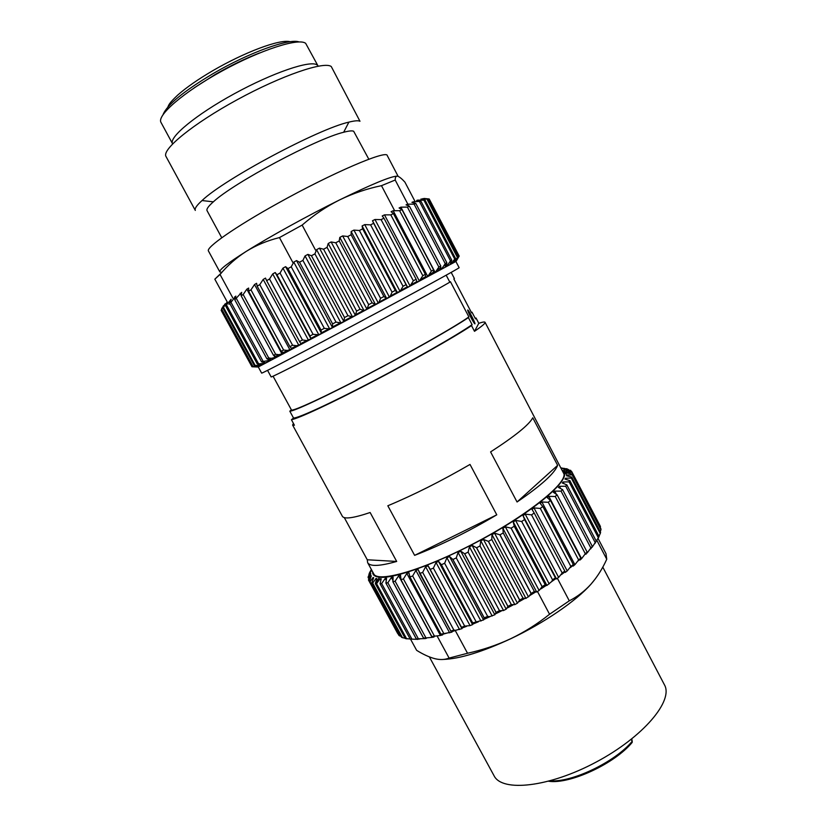 <?xml version="1.0" encoding="UTF-8"?>
<svg xmlns="http://www.w3.org/2000/svg" width="827" height="827" viewBox="0 0 827 827"><rect width="100%" height="100%" fill="white"/><g stroke="black" fill="none" stroke-linecap="round" stroke-linejoin="round"><path stroke-width="1.24" d="M317.02 64.909C310.476 59.937 272.838 72.631 234.372 93.709C195.854 114.715 168.46 137.509 172.564 143.753L161.017 122.458C156.53 115.532 183.625 92.024 222.205 70.936C260.722 49.775 298.764 37.66 305.67 43.335L318.085 66.046M166.02 156.51C161.42 149.708 192.929 123.812 237.318 99.664C281.645 75.443 324.411 60.919 331.276 66.563L359.972 121.259C358.277 120.411 354.576 120.701 348.88 122.138C318.85 128.65 224.158 179.211 202.036 200.547C196.65 205.427 194.407 208.714 195.317 210.409L166.02 156.51M221.76 237.762L207.06 210.658C206.274 209.179 208.373 206.233 213.345 201.84C233.534 182.963 316.762 138.533 343.67 132.258C348.767 130.904 352.095 130.563 353.656 131.235L368.832 159.239M221.874 272.362L219.837 271.918L208.476 251.046C205.468 247.79 234.858 227.125 277.696 203.39C331.813 173.122 387.015 149.553 387.263 155.579L398.159 176.389M219.837 271.918C219 269.881 227.828 263.027 246.301 251.346C269.726 236.625 307.913 215.547 339.597 199.917C371.799 184.163 390.985 176.244 397.156 176.151M221.657 272.6L214.824 279.185L227.291 302.051M232.925 298.154L220.034 274.471C227.59 265.446 236.346 257.735 246.301 251.346C256.36 245.154 267.421 240.564 279.464 237.576L292.841 262.479M315.521 250.105L302.144 225.089C313.733 215.041 326.21 206.647 339.597 199.917C353.077 193.394 367.033 188.649 381.474 185.672L394.334 210.13M407.825 204.124L395.192 180.028C395.203 177.154 396.03 175.882 397.663 176.223C399.4 176.761 401.808 178.725 404.91 182.116L415.04 201.468M423.972 198.449L429.203 198.976L459.068 256.184L455.791 261.229L457.848 256.856L453.992 262.242L455.408 258.179L451.015 263.885L450.095 264.382L451.749 260.154L450.477 260.846L446.869 266.139L445.67 266.801L446.869 262.79L445.246 263.658L441.587 269.013L440.098 269.819L440.801 266.046L438.858 267.09L435.188 272.476L433.441 273.427L433.617 269.902L431.353 271.111L427.755 276.487L425.75 277.572L425.357 274.326L422.814 275.691L419.351 281.015L417.118 282.214L416.136 279.268L413.335 280.767L410.078 285.997L407.649 287.3L406.067 284.664L403.038 286.276L400.061 291.373L396.888 292.489M429.327 199.204L459.202 256.091L456.38 260.877L459.068 256.184M221.212 310.425L221.936 308.068M223.445 305.711L221.471 309.598L224.965 304.036M225.244 303.767L222.939 308.109L226.908 302.362L225.657 305.969L231.136 299.25L229.606 303.189L230.96 302.279L235.85 296.087L234.775 299.787L241.701 292.344L241.133 295.787L243.169 294.536L246.818 289.181L248.638 288.065L248.617 291.228L250.963 289.832L254.53 284.529L256.597 283.299L257.156 286.173L259.781 284.633L263.203 279.433L265.488 278.099L266.635 280.663L269.519 279.009L272.714 273.944L275.195 272.528L276.952 274.781L280.043 273.044L282.958 268.144L285.594 266.666L287.972 268.61L291.228 266.801L293.781 262.107L296.552 260.588L299.519 262.231L302.909 260.381L305.049 255.925L307.892 254.385L311.448 255.739L314.911 253.868L316.586 249.692L319.47 248.141L323.584 249.216L327.068 247.366L328.226 243.479L331.12 241.949L335.741 242.776L339.204 240.957L339.804 237.401L342.657 235.912L347.733 236.512L351.124 234.765L351.155 231.519L353.915 230.102L359.404 230.506L362.66 228.841L362.102 225.947L364.738 224.613L370.579 224.851L373.659 223.3L372.501 220.737L374.982 219.506L381.092 219.62L383.966 218.204L382.208 215.971L384.503 214.865L390.809 214.875L393.435 213.614L391.109 211.702L393.176 210.73L399.617 210.689L401.953 209.593L399.079 207.99L400.899 207.153L407.401 207.101L409.437 206.181L406.036 204.869L407.597 204.186L414.089 204.145L415.795 203.411L411.918 202.357L413.2 201.829L420.974 201.302L416.663 200.485L417.666 200.124L423.931 200.206L424.944 199.855L420.953 199.049L427.693 199.09L422.659 198.666M397.012 292.438L395.265 290.432L392.06 292.148L390.334 296.056L386.705 298.537L383.893 296.511L380.554 298.299L379.066 302.134L375.51 304.522L372.109 302.816L368.677 304.646L366.909 309.122L364.045 310.652L360.076 309.236L356.613 311.086L355.352 315.294L352.478 316.834L347.981 315.697L344.528 317.537L343.815 321.455L340.972 322.964L336 322.096L332.609 323.895L332.464 327.502L296.552 260.588M332.464 327.502L329.694 328.97L293.781 262.107M264.65 363.404L336.031 325.952L454.23 262.376M329.694 328.97L324.308 328.329L321.031 330.076L321.476 333.343L318.819 334.759L313.071 334.325L309.96 335.979L311.004 338.915L306.724 340.548L302.444 339.98L299.539 341.53L301.183 344.135L296.717 345.727L292.582 345.231L289.915 346.658L292.138 348.932L287.424 350.472L283.599 350.017L281.211 351.289L283.992 353.243L278.937 354.7L275.618 354.256L273.52 355.372L276.838 357.016L271.297 358.339L268.703 357.926L266.935 358.866L270.739 360.221L261.518 361.74L265.767 362.836L264.702 363.384L257.29 363.973L261.942 364.821L261.167 365.224L254.292 365.555L258.81 366.423L252.524 366.475L257.621 367.012L251.956 366.754L221.191 310.404M276.445 356.313L277.51 356.065M278.771 354.742L279.04 355.238L278.213 355.01M324.308 328.329L291.228 266.801M321.031 330.076L287.972 268.61M321.476 333.343L285.594 266.666M318.819 334.759L282.958 268.144M313.071 334.325L280.043 273.044M309.96 335.979L276.952 274.781M311.004 338.915L275.195 272.528M308.492 340.248L272.714 273.944M302.444 339.98L269.519 279.009M299.539 341.53L266.635 280.663M301.183 344.135L300.863 343.556M298.857 345.366L263.203 279.433M292.582 345.231L259.781 284.633M289.915 346.658L257.156 286.173M292.138 348.932L291.766 348.239M290.029 350.048L254.53 284.529M283.599 350.017L250.963 289.832M281.211 351.289L248.617 291.228M283.992 353.243L283.527 352.385M282.121 354.225L246.818 289.181M275.618 354.256L243.169 294.536M273.52 355.372L241.133 295.787M276.838 357.016L276.259 355.961M275.215 357.864L274.13 355.858M241.07 295.043L240.14 293.327M268.703 357.926L236.481 298.702M266.935 358.866L234.775 299.787M270.739 360.221L270.015 358.887M269.395 360.923L268.62 359.507M235.002 297.72L234.568 296.924M262.945 360.985L230.96 302.279M261.518 361.74L229.606 303.189M264.702 363.384L263.72 361.585M258.375 363.404L226.66 305.235M257.29 363.973L225.657 305.969M255.026 365.172L223.59 307.561M254.292 365.555L222.939 308.109M252.907 366.278L221.76 309.236M252.524 366.475L221.471 309.598M251.997 366.733L221.16 310.259M437.99 270.388L437.638 269.736M458.84 256.308L428.893 198.945M457.848 256.856L427.693 199.09M457.279 257.166L427.032 199.245M455.408 258.179L424.944 199.855M454.488 258.675L423.931 200.206M451.749 260.154L420.974 201.302M450.477 260.846L419.609 201.84M446.869 266.139L446.042 264.547M413.5 202.408L413.2 201.829M445.67 266.801L444.874 265.302M446.869 262.79L415.795 203.411M445.246 263.658L414.089 204.145M441.587 269.013L440.812 267.545M408.238 205.396L407.597 204.186M440.098 269.819L439.478 268.641M440.801 266.046L409.437 206.181M438.858 267.09L407.401 207.101M435.188 272.476L400.899 207.153M433.441 273.427L432.945 272.486M433.617 269.902L401.953 209.593M431.353 271.111L399.617 210.689M427.755 276.487L393.176 210.73M425.75 277.572L425.347 276.807M425.357 274.326L393.435 213.614M422.814 275.691L390.809 214.875M419.351 281.015L384.503 214.865M417.118 282.214L416.787 281.583M416.136 279.268L383.966 218.204M413.335 280.767L381.092 219.62M410.078 285.997L374.982 219.506M407.649 287.3L372.501 220.737M406.067 284.664L373.659 223.3M403.038 286.276L370.579 224.851M400.061 291.373L364.738 224.613M397.467 292.768L362.102 225.947M395.265 290.432L362.66 228.841M392.06 292.148L359.404 230.506M389.424 297.079L353.915 230.102M386.705 298.537L351.155 231.519M383.893 296.511L351.124 234.765M380.554 298.299L347.733 236.512M378.321 303.023L342.657 235.912M375.51 304.522L339.804 237.401M372.109 302.816L339.204 240.957M368.677 304.646L335.741 242.776M366.909 309.122L331.12 241.949M364.045 310.652L328.226 243.479M360.076 309.236L327.068 247.366M356.613 311.086L323.584 249.216M355.352 315.294L319.47 248.141M352.478 316.834L316.586 249.692M347.981 315.697L314.911 253.868M344.528 317.537L311.448 255.739M343.815 321.455L307.892 254.385M340.972 322.964L305.049 255.925M336 322.096L302.909 260.381M332.609 323.895L299.519 262.231M381.474 185.672L395.192 180.028M279.464 237.576L302.144 225.089M214.824 279.185L220.034 274.471M339.773 323.967L258.282 366.961L261.642 373.111C260.846 374.155 305.804 350.751 360.892 321.341C415.981 291.931 460.432 267.586 459.13 267.669L455.884 261.456L339.773 323.967M310.89 338.419L316.327 335.493M267.566 370.362L271.163 376.967C274.068 376.213 306.021 359.91 348.353 337.457C390.644 315.035 434.32 291.218 449.836 282.172L450.436 281.697L468.868 316.886C456.659 325.755 412.384 351.051 368.46 374.031C324.473 397.063 291.921 412.022 291.404 409.882L289.801 411.174L293.513 417.986L291.435 419.734C298.526 418.462 330.955 403.431 371.519 382.25C412.042 361.11 453.816 337.385 471.514 325.631L472.093 324.639C457.352 335.018 414.327 359.652 372.057 381.702C329.746 403.793 297.182 418.658 293.513 417.986M446.177 275.184L449.836 282.172M273.065 376.202L291.404 409.882M468.868 316.886L468.402 317.589C453.527 327.74 410.388 352.24 368.118 374.352C325.807 396.505 293.347 411.608 289.801 411.174M468.402 317.589L472.093 324.639M471.349 312.379L472 312.172L471.576 312.813L453.858 278.978L454.395 278.544L451.18 272.393M475.205 318.292L476.021 317.992L475.504 318.871L472 312.172M293.44 423.424L292.603 425.037L294.422 425.233L291.435 419.734M476.021 317.992L478.802 323.305C482.596 322.023 484.674 321.682 485.046 322.282C485.521 323.212 482.007 326.22 474.491 331.317L471.514 325.631M485.046 322.282L564.014 474.047C565.926 484.467 525.765 516.368 474.264 543.277C422.814 570.279 377.681 583.118 373.742 573.845L367.633 562.639L367.271 559.776L344.29 517.609M470.015 464.443C441.173 481.149 413.779 494.928 387.822 505.762L414.627 555.362C440.843 545.262 468.227 531.761 496.769 514.828L470.015 464.443M367.633 562.639C369.948 566.691 379.634 566.288 396.691 561.45L370.134 512.513C353.418 518.136 344.156 519.387 342.357 516.275L292.603 425.037M532.774 417.8C529.115 424.727 515.056 436.098 490.587 451.914L517.051 501.989C541.075 485.604 554.597 473.395 557.636 465.343L532.774 417.8M467.72 309.991C467.079 310.249 472.796 321.631 474.491 323.46C476.9 326.407 470.274 312.606 468.154 310.28L467.72 309.991M474.491 331.317L478.802 323.305M557.636 465.343L517.051 501.989M496.769 514.828L414.627 555.362M396.691 561.45L367.271 559.776M411.35 639.147L405.251 638.506L375.303 583.604L376.574 583.697L380.048 578.797L381.164 578.786L380.079 583.686M381.216 578.786L380.079 583.676L381.64 583.562L385.175 578.486L386.571 578.311L385.951 583.056L387.842 582.746L391.388 577.494L393.063 577.143M432.056 637.39L423.6 638.113L392.928 581.722L393.094 577.112M392.928 581.722L395.13 581.205L398.624 575.819L400.526 575.292M440.419 635.477L431.808 636.501L400.95 579.675L400.557 575.272M400.495 575.323L400.878 579.675L403.421 578.952L406.801 573.462M442.166 635.012L440.44 635.467L406.832 573.442L408.92 572.77M451.811 632.169L440.936 634.144L409.913 576.915L408.952 572.76M409.913 576.915L412.642 575.995L415.836 570.444L418.142 569.596L419.723 573.483L422.669 572.377L425.605 566.795M425.605 566.774L428.066 565.802M503.457 610.553L499.487 610.688L496.086 612.362L494.897 614.75L489.512 616.684L487.641 616.353L484.281 617.893L483.64 619.93L472.693 622.896L472.63 624.581L470.005 625.636L464.671 626.111L461.518 627.311L428.097 565.792M428.107 565.802L430.247 569.389L433.389 568.118L436.005 562.567M435.994 562.536L438.599 561.419L441.37 564.717L444.637 563.27L446.869 557.791M446.859 557.76L449.557 556.53L452.907 559.497L456.277 557.915L458.044 552.581M458.044 552.519L460.804 551.175M496.086 612.362L464.722 553.821L460.825 551.196M464.722 553.821L468.123 552.116L469.416 546.936M469.395 546.874L472.196 545.438L476.621 547.753L480.022 545.954L480.776 540.961M480.756 540.92L483.526 539.411M546.885 585.475L545.21 584.699L542.161 586.653L539.204 590.416L536.609 592.029L534.366 591.501L531.161 593.435L530.427 595.14L525.869 598.438L523.015 598.169L519.697 600.04L488.437 541.385L483.547 539.442M488.437 541.385L491.786 539.524L491.982 534.769M491.941 534.718L494.66 533.167M531.161 593.435L499.994 534.821L494.68 533.198M499.994 534.821L503.24 532.919L502.868 528.422M502.806 528.381L505.431 526.799M542.161 586.653L511.138 528.153L505.452 526.84M511.138 528.153L514.229 526.23L513.267 522.023M513.195 521.992L515.686 520.41M556.478 578.921L555.403 577.846L552.55 579.81L521.692 521.475L515.707 520.441M521.692 521.475L524.597 519.563L523.046 515.666M522.953 515.645L525.269 514.084M565.286 572.429L564.8 571.054L562.195 572.987L531.523 514.87L525.362 514.105M531.523 514.87L534.19 513.009L532.061 509.442M531.968 509.432L534.077 507.912M540.496 508.46L534.17 507.933M540.341 508.347L542.729 506.558M540.207 503.436L542.894 506.662L573.245 564.386M540.103 503.426L541.974 501.979M548.497 502.309L542.088 501.989M548.332 502.206L550.431 500.511M547.381 497.72L550.596 500.604M547.278 497.72L548.89 496.355M555.434 496.51L549.004 496.355M555.268 496.417L557.047 494.835M553.511 492.375L557.212 494.918M553.397 492.375L554.752 491.114M561.233 491.124L554.855 491.104M561.078 491.042L562.525 489.594M558.525 487.454L562.68 489.667M558.411 487.465L559.486 486.317M565.844 486.224L559.59 486.307M565.699 486.152L566.795 484.849M562.391 483.02L566.95 484.922M562.288 483.04L563.073 482.017L563.704 483.288M569.245 481.862L563.177 481.996M569.1 481.79L569.855 480.652M565.089 479.122L569.999 480.704M564.996 479.133L565.482 478.254M571.426 478.058L565.575 478.233M571.292 478.006L571.695 477.034M566.619 475.783L571.819 477.086M566.526 475.794L566.722 475.06M572.377 474.874L566.815 475.039M572.253 474.822L572.315 474.026M566.981 473.034L572.429 474.067M566.898 473.044L566.144 470.904M572.129 472.3L566.888 472.444M572.026 472.269L571.746 471.648M566.206 470.883L571.839 471.69M571.292 471.462L570.723 470.377L565.844 470.449M570.723 470.377L564.345 469.364M564.293 469.374L563.663 469.085M568.376 469.436L563.714 469.074M561.45 468.444L567.136 468.795M564.624 468.444L561.275 468.103M561.884 467.999L561.171 467.906M572.077 472.289L600.113 525.838M600.412 526.644L572.067 472.341M600.154 526.065L600.443 526.706M600.474 526.603L600.237 527.512M600.888 528.753L572.356 474.098M600.919 529.725L572.294 474.915M600.929 528.846L600.96 529.797M567.095 475.773L566.733 475.091M600.991 529.673L600.257 531.709M600.557 532.268L571.746 477.107M600.226 533.425L571.333 478.109M600.598 532.371L600.278 533.498M565.957 479.195L565.482 478.295M600.309 533.374L598.975 536.32M599.006 536.392L569.917 480.725M598.2 538.284L599.089 536.372M598.314 537.715L569.141 481.914M599.048 536.506L598.376 537.798M598.417 537.664L595.254 542.605M596.236 541.065L566.877 484.932M594.83 543.639L596.319 541.054M595.182 542.564L565.73 486.286M596.277 541.199L595.254 542.646M560.406 488.147L559.476 486.369M595.295 542.502L592.101 547.288M592.246 546.265L562.608 489.677M590.716 548.89L592.318 546.265M590.819 547.908L561.109 491.197M592.277 546.409L590.912 547.991M587.129 552.953L586.85 552.405M556.23 494.029L554.731 491.176M590.943 547.846L587.263 552.881M585.909 554.255L585.619 553.697M587.046 551.929L557.15 494.918M585.981 554.255L587.118 551.94M585.278 553.708L555.299 496.572M587.077 552.085L585.371 553.79M581.536 558.618L548.87 496.417M585.402 553.645L581.67 558.556M580.068 560.003L579.768 559.445M581.598 558.607L580.637 559.517M580.699 557.998L550.544 500.604M580.12 560.013L580.75 558.018M578.58 559.879L548.353 502.371M580.719 558.163L578.693 559.962M574.868 564.624L541.943 502.051M578.724 559.817L575.013 564.562M573.152 566.071L572.873 565.534M574.93 564.614L573.421 565.895M573.194 566.102L573.287 564.407M570.816 566.35L540.351 508.512M573.266 564.562L570.93 566.443M567.198 570.888L534.035 507.985M570.95 566.299L567.332 570.837M565.254 572.398L564.986 571.881M567.27 570.878L565.317 572.387M564.8 571.054L534.19 513.009M555.403 577.846L524.597 519.563M556.468 578.869L523.036 515.635M443.706 633.337L412.642 575.995M434.33 635.901L403.421 578.952M425.853 637.72L395.13 581.205M432.087 637.369L398.645 575.809M424.644 638.589L418.359 638.806L387.842 582.746M424.613 638.558L424.323 638.02M392.701 579.872L391.409 577.484M418.359 638.806L416.405 638.982L385.899 583.066M417.232 639.312L411.929 639.147L381.65 583.573M386.044 580.047L385.186 578.486M411.939 639.147L410.244 639.106L380.027 583.686M380.647 579.913L380.038 578.797M406.615 638.764L376.574 583.686M567.167 475.783L563.683 469.105M558.68 577.329L556.416 578.952M558.607 577.339L525.228 514.156M545.21 584.699L514.229 526.23M546.895 585.423L513.278 521.982M534.366 591.501L503.24 532.919M536.661 591.956L502.899 528.37M523.015 598.169L491.786 539.524M525.92 598.376L492.034 534.707M519.697 600.04L517.526 603.141L514.766 604.64L511.334 604.599L480.022 545.954M514.818 604.578L480.838 540.91M511.334 604.599L507.954 606.377L476.621 547.753M499.487 610.688L468.123 552.116M503.519 610.481L469.478 546.874M487.641 616.353L456.277 557.915M492.179 616.012L458.117 552.519M484.281 617.893L452.907 559.497L484.25 617.883L483.65 619.909M475.98 621.522L444.637 563.27M480.963 621.067L446.921 557.76M438.651 561.461L441.349 564.696L472.682 622.886L441.37 564.717M464.671 626.111L433.389 568.118M470.036 625.594L436.056 562.536M461.973 628.685L428.035 565.823L461.962 628.675L455.512 630.308L453.858 630.06L422.669 572.377M459.554 629.533L425.657 566.774M453.858 630.06L450.88 631.073L418.111 569.638M449.65 632.831L415.878 570.423M562.195 572.987L558.742 577.298M552.55 579.81L551.733 581.526L546.843 585.495M549.19 583.883L515.635 520.493M539.101 590.426L505.38 526.882M528.463 596.877L494.608 533.25M531.079 593.455L499.911 534.852L531.099 593.445L528.587 596.836M517.433 603.141L483.475 539.483M483.599 539.462L488.375 541.396L519.645 600.051L517.547 603.11M507.954 606.377L506.248 609.127L503.467 610.543M506.155 609.127L472.145 545.51M472.248 545.489L476.569 547.753L507.902 606.377L476.538 547.774M494.815 614.75L460.763 551.237M460.866 551.227L464.681 553.811L496.045 612.352L494.908 614.73M483.557 619.93L449.516 556.581M472.558 624.581L438.558 561.471M461.518 627.311L462.035 628.654M455.512 630.308L451.325 631.673L450.808 631.084L451.625 631.58M451.253 631.673L451.987 632.107M417.904 639.416L416.343 638.971L419.63 639.054M426.318 638.372L425.998 637.793M423.589 638.103L426.391 638.351M433.11 637.172L432.076 637.379M433.989 636.997L433.658 636.397M432.097 636.707L434.061 636.966M442.548 634.909L442.238 634.33M445.029 633.554L440.863 634.154L442.631 634.888M450.808 631.084L419.651 573.493M461.435 627.321L430.174 569.41M472.62 622.907L441.287 564.738M484.198 617.903L452.834 559.517M496.004 612.383L464.64 553.842M519.614 600.061L488.354 541.416M386.571 578.311L385.899 583.056L416.343 638.971M393.032 577.163L392.866 581.722L423.538 638.113L425.233 638.661M432.045 636.718L433.389 637.183M431.735 636.501L400.878 579.675M441.308 634.567L442.3 635.012M408.889 572.811L409.903 576.905M440.863 634.154L409.841 576.926M596.991 540.579L606.749 559.238C602.469 568.707 597.208 577.029 590.964 584.193C584.627 591.171 577.411 596.712 569.286 600.826L557.367 578.269M569.286 600.826L549.562 614.254C537.591 623.837 524.711 631.962 510.921 638.62C497.006 645.112 482.544 649.991 467.544 653.258L455.191 630.412M595.481 578.631L590.933 584.234C576.336 600.847 543.939 623.082 510.952 638.64C482.513 651.852 460.008 658.778 443.468 659.439M598.097 538.542L605.995 553.656L606.749 559.238M537.478 591.491L549.562 614.254M435.384 658.799L434.868 658.685M467.544 653.258L449.123 658.075C444.864 659.781 440.129 659.977 434.878 658.685C429.306 657.217 423.228 654.436 416.643 650.342L410.574 639.219M437.204 636.149L449.102 658.075M602.79 567.115L664.422 684.777C673.767 700.583 643.427 736.96 596.215 762.049C549.097 787.325 501.989 792.307 494.05 775.747L429.358 656.886M376.461 579.282L376.006 578.445L376.874 578.59L375.303 583.604M402.408 637.658L401.436 637.214L371.757 582.839L372.646 583.118M400.961 636.356L398.831 635.281L369.4 581.371L399.462 635.901M397.921 633.616L368.439 579.965L371.344 575.83M369.958 581.826L399.482 635.901L369.979 581.836L373.101 577.453L373.701 577.742L371.757 582.839M371.344 575.819L369.4 581.371M369.204 573.462L371.23 570.847L368.873 574.455L371.199 570.888L368.201 576.667L368.491 578.228L368.108 577.494L370.775 574.207L368.439 579.965M371.364 569.483L369.566 572.666M368.087 577.484L370.754 573.587L368.108 577.494M373.463 578.083L373.111 577.442M405.096 638.206L402.47 637.679L372.688 583.097L376.016 578.445M402.47 637.679L372.636 583.118M397.704 633.534L368.46 579.975M631.135 739.431L632.252 741.581L631.714 742.956M194.242 87.838L215.258 74.44C230.516 65.653 245.278 58.49 259.564 52.959M163.095 114.508C167.106 104.781 183.79 91.125 213.17 73.562C248.844 52.628 289.212 38.135 299.054 41.919M229.958 303.84L228.872 304.16M372.615 571.777C372.439 574.91 374.724 576.719 379.49 577.215C396.236 579.345 450.87 558.184 498.691 529.931C546.637 501.731 573.183 475.432 562.412 470.274M375.344 583.604L379.49 577.215M511.076 528.174L542.098 586.674L539.225 590.375M505.514 526.851L511.065 528.164M494.732 533.219L499.932 534.831M507.902 606.387L506.269 609.106M449.619 556.571L452.876 559.486M472.682 622.886L472.641 624.571M405.302 638.516L406.987 638.868M546.73 585.113L540.961 588.876M489.987 616.663L484.198 619.278M478.388 621.79L472.899 624.054M459.347 629.161L451.687 631.704M449.412 632.397L442.29 634.412M435.271 636.077L433.668 636.408M550.172 780.853C572.046 782.569 615.071 761.946 632.159 741.364L631.735 738.956M290.256 41.722C279.722 38.807 243.882 52.556 212.632 70.781C198.056 79.33 186.426 87.424 177.733 95.064C168.574 103.747 168.925 104.822 167.829 107.096M343.67 132.258L348.88 122.138M213.345 201.84L202.036 200.547M451.728 260.567L450.105 261.777M446.838 264.02L444.326 265.653M440.863 267.803L437.483 269.829M433.875 271.949L429.637 274.378M425.915 276.487L420.902 279.299M417.066 281.428L411.339 284.591M407.432 286.742L401.085 290.205M397.105 292.365L390.251 296.076M386.219 298.268L378.983 302.165M374.91 304.357L367.426 308.368M363.322 310.57L355.734 314.622M351.62 316.813L344.063 320.835M339.969 323.016L332.588 326.923M328.505 329.084L321.434 332.816M317.392 334.935L310.756 338.408M306.776 340.486L300.687 343.65M296.759 345.676L291.321 348.456M287.465 350.421L282.751 352.778M278.957 354.649L275.029 356.54M271.297 358.298L268.186 359.704M264.495 361.275L262.211 362.164M258.531 363.446L258.003 363.601M587.108 552.116L585.216 554.121M580.792 558.494L578.29 560.809M573.431 565.068L570.32 567.653M565.12 571.777L561.43 574.579M555.94 578.58L551.733 581.526M546.006 585.382L541.354 588.4M535.42 592.122L530.427 595.14M524.339 598.707L519.108 601.663M512.895 605.054L507.54 607.866M501.234 611.07L495.88 613.686M489.512 616.684L484.281 619.041M477.882 621.801L472.899 623.858M466.511 626.37L461.88 628.086M435.188 636.066L432.107 636.718M426.081 637.782L423.61 638.113M631.787 738.914L632.252 741.561M632.2 742.408C614.585 763.745 569.803 784.492 548.683 781.257"/></g></svg>
